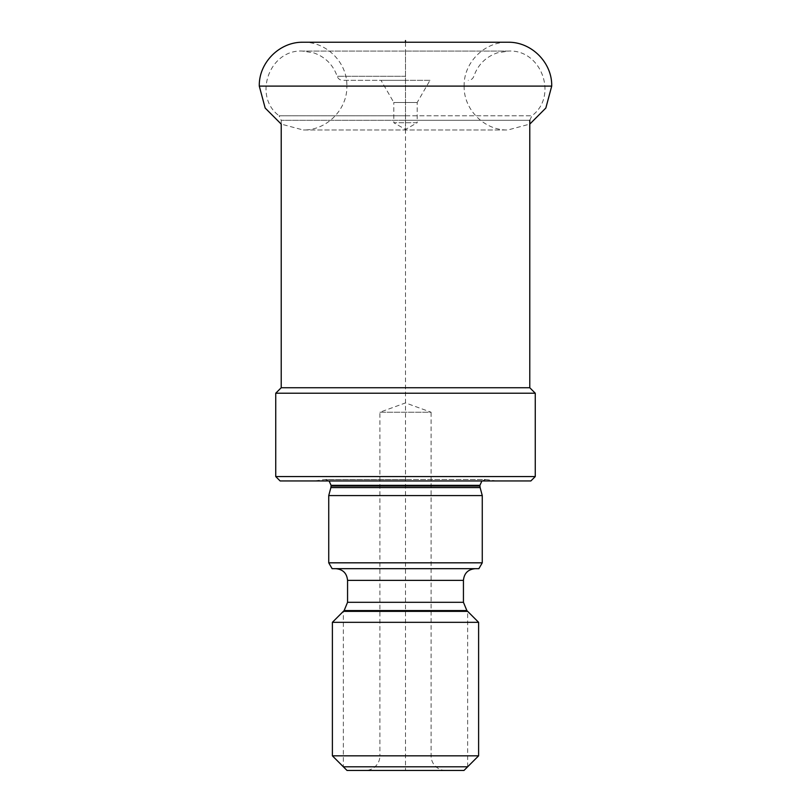 <?xml version="1.0" encoding="UTF-8"?>
<svg xmlns="http://www.w3.org/2000/svg" width="811" height="811" viewBox="0 0 811 811"><rect width="100%" height="100%" fill="white"/><g stroke="black" fill="none" stroke-linecap="round" stroke-linejoin="round"><path stroke-width="0.61" stroke-dasharray="4.05 3.04" d="M275.74 393.213L535.26 393.213M275.74 476.564L535.26 476.564M529.786 387.739L281.214 387.739M405.5 80.319L342.729 80.319L405.5 80.319M429.992 80.319L381.008 80.319L429.992 80.319L417.199 102.48L393.801 102.48L381.008 80.319M417.199 102.48L393.801 102.48L393.801 122.725L417.199 122.725L417.199 102.48M417.199 122.725L393.801 122.725L405.5 129.476L417.199 122.725M530.881 480.943L280.119 480.943M328.739 495.572L482.261 495.572M482.261 562.824L328.739 562.824M332.115 568.673L478.885 568.673M478.612 622.321L332.388 622.321M332.388 755.832L478.612 755.832M463.983 770.45L405.5 770.45L405.5 51.073L302.422 51.073C269.495 49.238 252.566 96.195 279.096 115.78L405.5 115.78L279.096 115.78L281.214 120.281L405.5 120.281L281.214 120.281L281.214 124.103L303.111 129.973L507.889 129.973L529.786 124.103M347.017 770.45L405.5 770.45M365.295 770.45L445.705 770.45L365.295 770.45A14.618 14.618 0 0 0 379.913 755.832L431.087 755.832L379.913 755.832L379.913 412.221L431.087 412.221L431.087 755.832A14.618 14.618 0 0 0 445.705 770.45M379.913 412.221L431.087 412.221L405.5 402.915L379.913 412.221M467.643 766.79L467.643 611.352L343.357 611.352L343.357 766.79L467.643 766.79M405.5 131.656L405.5 42.243L303.111 42.243C326.539 41.635 347.483 62.7 346.865 86.108L405.5 86.108L346.865 86.108C347.483 109.505 326.539 130.581 303.111 129.973L507.889 129.973C484.461 130.581 463.517 109.505 464.135 86.108L405.5 86.108L464.135 86.108C463.517 62.7 484.461 41.635 507.889 42.243L405.5 42.243M405.5 76.285L337.163 76.285L405.5 76.285M405.5 115.78L531.904 115.78L405.5 115.78M405.5 120.281L529.786 120.281L405.5 120.281M405.5 479.544L324.41 479.544L405.5 479.544M479.919 485.333L331.081 485.333M331.081 486.063L479.919 486.063M480.122 487.583L330.878 487.583M347.564 580.372L463.436 580.372M463.436 602.299L347.564 602.299M344.138 610.571L466.862 610.571M259.287 86.108L551.713 86.108M529.786 120.281L531.904 115.78C558.434 96.195 541.505 49.238 508.578 51.073L302.422 51.073L313.583 52.827C325.201 56.871 333.057 64.687 337.163 76.285C338.157 78.829 340.002 80.177 342.729 80.319M405.5 51.073L508.578 51.073L497.417 52.827C485.799 56.871 477.943 64.687 473.837 76.285C472.843 78.829 470.998 80.177 468.271 80.319M496.585 480.943L485.769 479.483L325.231 479.483L314.415 480.943M329.094 480.943L325.231 479.483L485.769 479.483L481.906 480.943"/><path stroke-width="1.22" d="M405.5 393.213L275.74 393.213L275.74 476.564L535.26 476.564L535.26 393.213L405.5 393.213M405.5 40.55L405.5 42.243L507.889 42.243C531.327 41.645 552.321 62.68 551.713 86.108L259.287 86.108L265.167 108.045L281.214 124.103L281.214 387.739L529.786 387.739L535.26 393.213M275.74 476.564L280.119 480.943L530.881 480.943L535.26 476.564M405.5 495.572L328.739 495.572L328.739 562.824L482.261 562.824L482.261 495.572L405.5 495.572M482.261 562.824L478.885 568.673L332.115 568.673L328.739 562.824M405.5 622.321L478.612 622.321L478.612 755.832L332.388 755.832L332.388 622.321L405.5 622.321M332.388 755.832L347.017 770.45L463.983 770.45L478.612 755.832M467.643 766.79L343.357 766.79M343.357 611.352L467.643 611.352M329.094 480.943L331.081 485.333L479.919 485.333L481.906 480.943M479.919 485.333L479.919 486.063L331.081 486.063L331.081 485.333M331.081 486.063L330.878 487.583L480.122 487.583L482.261 495.572M475.134 568.673C468.028 569.373 464.135 573.265 463.436 580.372L347.564 580.372C346.865 573.265 342.972 569.373 335.866 568.673M347.564 580.372L347.564 602.299L463.436 602.299L466.862 610.571L478.612 622.321M466.862 610.571L344.138 610.571L347.564 602.299M281.214 387.739L275.74 393.213M529.786 120.281L529.786 387.739M479.919 486.063L480.122 487.583M330.878 487.583L328.739 495.572M463.436 580.372L463.436 602.299M344.138 610.571L332.388 622.321M405.5 42.243L303.111 42.243C279.673 41.645 258.679 62.68 259.287 86.108M551.713 86.108L545.833 108.045L529.786 124.103"/></g></svg>
